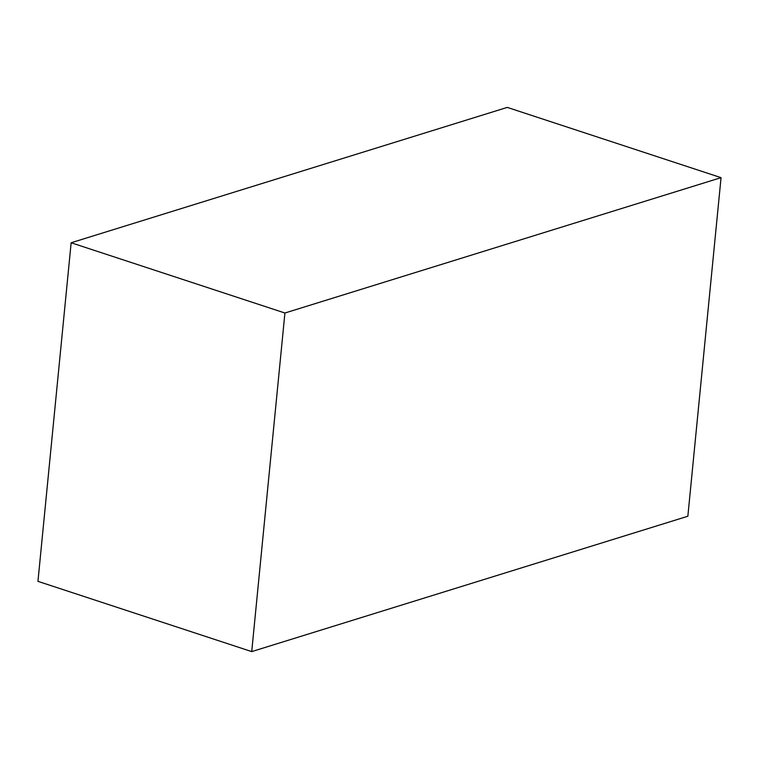 <?xml version="1.0" encoding="UTF-8"?>
<svg xmlns="http://www.w3.org/2000/svg" width="759" height="759" viewBox="0 0 759 759"><rect width="100%" height="100%" fill="white"/><g stroke="black" fill="none" stroke-linecap="round" stroke-linejoin="round"><path stroke-width="1.14" d="M721.05 177.653L687.853 516.243L251.722 651.601L284.919 313.012L721.05 177.653L507.278 107.398L71.147 242.757L284.919 313.012M71.147 242.757L37.95 581.347L251.722 651.601"/></g></svg>
